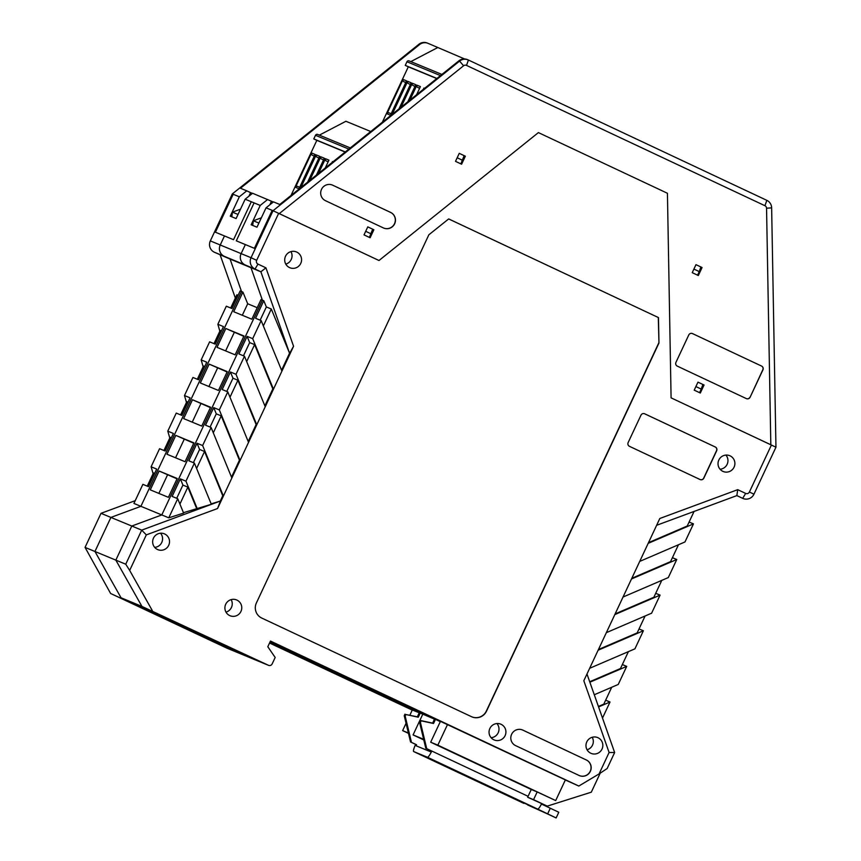 <?xml version="1.0" encoding="UTF-8"?>
<svg xmlns="http://www.w3.org/2000/svg" width="861" height="861" viewBox="0 0 861 861"><rect width="100%" height="100%" fill="white"/><g stroke="black" fill="none" stroke-linecap="round" stroke-linejoin="round"><path stroke-width="1.29" d="M240.488 209.18L232.459 212.15L231.803 216.8M232.459 212.15L238.023 214.443M261.378 217.801L253.349 220.782L252.693 225.421M253.349 220.782L258.903 223.074M464.585 58.957L428.401 43.491A8.556 8.416 112.4 0 0 428.035 43.341L427.347 43.05A8.556 8.416 112.4 0 0 418.876 44.288L232.341 193.908L233.191 194.263L232.341 193.908L210.332 240.897A8.556 8.416 112.4 0 0 214.324 252.219L230.07 259.064L224.237 256.309L230.07 259.064L241.521 291.535L140.903 506.322L110.908 517.418L94.947 551.492L121.067 597.792L237.076 652.347A2.852 2.809 112.4 0 0 237.206 652.401A2.852 2.809 -67.6 0 1 237.076 652.347L110.628 593.487L85.045 547.402L94.947 551.492L110.908 517.418L101.006 513.328L85.045 547.402M419.242 712.8L269.773 642.521L419.242 712.8L412.311 709.959L409.858 715.2M224.473 235.946L220.244 244.987A8.556 8.416 112.4 0 0 224.237 256.309A8.556 8.416 -67.6 0 1 220.244 244.987L224.473 235.946L215.411 232.212L233.191 194.263L215.411 232.212L233.535 239.692L224.473 235.946M412.236 710.11L269.547 643.016M110.628 593.487L226.637 648.032A2.852 2.809 112.4 0 0 226.884 648.139M408.383 732.98L402.636 730.612L408.469 733.357M406.058 723.294L402.636 730.612M235.354 298.057L220.168 254.964M238.11 295.291L236.883 294.785L230.694 308.012M242.91 292.105L240.133 290.964L231.91 308.518L226.325 306.204L217.855 324.274L223.44 326.588L215.218 344.142L209.632 341.828L201.173 359.909L206.758 362.212L198.536 379.766L192.939 377.462L184.48 395.533L190.066 397.836L181.843 415.389L176.257 413.086L167.787 431.157L173.384 433.46L165.161 451.013L159.565 448.71L151.106 466.78L156.691 469.084L148.469 486.648L142.883 484.334L133.929 503.437L140.903 506.322L241.521 291.535L230.07 259.064L260.872 271.785L289.608 353.344L271.29 308.991L266.35 306.946L263.789 300.737L262.401 300.155L250.96 267.685L245.116 264.94L250.96 267.685L262.401 300.155L161.793 514.943L262.401 300.155L261.023 299.585L251.832 319.205L233.718 311.725L242.91 292.105L247.699 303.761L257.224 307.7M101.006 513.328L135.231 500.661M219.846 331.151L217.855 324.274M203.164 366.775L201.173 359.909M186.471 402.399L184.48 395.533M169.789 438.023L167.787 431.157M147.253 486.142L153.441 472.915L154.668 473.41M153.097 473.658L151.106 466.78M163.934 450.518L170.134 437.28L171.35 437.786M221.417 330.915L220.201 330.409L214.002 343.636M188.042 402.162L186.826 401.656L180.627 414.884M204.735 366.538L203.508 366.033L197.309 379.26M590.366 771.316A8.556 8.416 112.4 0 0 586.373 759.994L522.875 730.128A8.556 8.416 112.4 0 0 511.542 734.476A8.556 8.416 112.4 0 0 515.621 745.626L579.119 775.481A8.556 8.416 112.4 0 0 590.366 771.316M579.41 775.61A8.556 8.416 112.4 0 0 590.226 771.262A8.556 8.416 112.4 0 0 586.233 759.929L522.735 730.074A8.556 8.416 112.4 0 0 522.444 729.945M491.104 737.705A8.556 8.416 112.4 0 0 496.948 723.541M489.866 728.471A8.556 8.416 112.4 0 0 494.225 739.965A8.556 8.416 112.4 0 0 505.106 735.638A8.556 8.416 112.4 0 0 500.758 724.155A8.556 8.416 112.4 0 0 489.866 728.471M285.798 264.123A8.556 8.416 112.4 0 0 290.964 251.616M285.518 256.244A8.556 8.416 112.4 0 0 289.877 267.739A8.556 8.416 112.4 0 0 300.758 263.412A8.556 8.416 112.4 0 0 296.41 251.929A8.556 8.416 112.4 0 0 285.518 256.244M720.065 469.234A8.556 8.416 112.4 0 0 725.92 455.082M718.838 460.011A8.556 8.416 112.4 0 0 723.197 471.494A8.556 8.416 112.4 0 0 734.078 467.179A8.556 8.416 112.4 0 0 729.719 455.684A8.556 8.416 112.4 0 0 718.838 460.011M587.062 749.78A8.556 8.416 112.4 0 0 592.228 737.274M586.782 741.913A8.556 8.416 112.4 0 0 591.141 753.397A8.556 8.416 112.4 0 0 602.022 749.081A8.556 8.416 112.4 0 0 597.674 737.586A8.556 8.416 112.4 0 0 586.782 741.913M153.462 538.157A8.556 8.416 112.4 0 0 157.821 549.641A8.556 8.416 112.4 0 0 168.702 545.325A8.556 8.416 112.4 0 0 164.354 533.831A8.556 8.416 112.4 0 0 153.462 538.157M154.7 547.381A8.556 8.416 112.4 0 0 160.544 533.228M225.991 612.128A8.556 8.416 112.4 0 0 231.157 599.622M225.711 604.261A8.556 8.416 112.4 0 0 230.07 615.744A8.556 8.416 112.4 0 0 240.951 611.428A8.556 8.416 112.4 0 0 236.592 599.934A8.556 8.416 112.4 0 0 225.711 604.261M273.045 210.719L272.194 210.364L273.045 210.719L459.58 61.109A8.556 8.416 -67.6 0 1 468.406 60.022L766.828 200.344A8.556 8.416 -67.6 0 1 771.639 207.845L775.955 447.203L671.085 397.857L667.426 193.273L538.394 132.594L378.991 260.506L273.045 210.719L251.035 257.708L256.653 260.313L278.663 213.334M233.191 194.263L239.336 196.803L230.274 216.165L236.097 218.565L245.159 199.203L260.226 205.424L251.154 224.786L256.976 227.196L266.049 207.835L273.475 201.872L279.782 204.477L458.891 60.819L459.58 61.109L463.584 65.77L279.255 213.614L378.991 260.506L538.394 132.594L667.426 193.273L671.085 397.857L770.821 444.76L766.548 208.222A2.852 2.809 -67.6 0 0 764.945 205.725L466.522 65.404L468.406 60.022M531.269 789.494L537.178 791.937L533.551 799.675L547.273 806.122L527.642 797.232L531.269 789.494L430.683 742.193L440.358 721.54L282.053 646.611M270.429 641.144L290.458 650.561L281.87 647.009M771.413 445.04L749.404 492.018A2.852 2.809 -67.6 0 1 745.658 493.407L737.705 489.672L659.827 518.483L583.823 680.75L609.104 752.492L599.073 773.921L578.818 786.05L270.462 641.058L267.803 646.729L275.176 657.47L272.162 663.906A2.852 2.809 -67.6 0 1 268.535 665.338L258.085 661.033A2.852 2.809 -67.6 0 1 257.966 660.979L141.947 606.424L257.966 660.979A2.852 2.809 112.4 0 0 258.214 661.076M268.535 665.338A2.852 2.809 -67.6 0 1 268.406 665.284L141.947 606.424L115.837 560.124L131.798 526.039L161.793 514.943L168.767 517.827L177.721 498.723L172.125 496.41L180.347 478.856L185.944 481.17L194.403 463.1L188.817 460.786L197.04 443.232L202.626 445.546L211.096 427.476L205.499 425.162L213.722 407.608L219.318 409.922L227.778 391.852L222.192 389.538L230.414 371.984L236 374.287L244.47 356.217L238.884 353.914L247.107 336.36L252.693 338.664L261.152 320.593L255.566 318.29L263.789 300.737M214.324 252.219L245.116 264.94A8.556 8.416 -67.6 0 1 241.123 253.608L245.363 244.578L241.123 253.608A8.556 8.416 112.4 0 0 245.116 264.94L255.028 269.03A8.556 8.416 -67.6 0 1 251.035 257.708L210.332 240.897M254.081 202.884L236.301 240.832L254.415 248.323L272.194 210.364L254.415 248.323L236.301 240.832L254.081 202.884L251.304 201.743L233.535 239.692L251.304 201.743M152.397 610.74L129.667 570.434L146.316 534.885L217.553 508.528L293.569 346.262L265.931 267.825L257.977 264.09A2.852 2.809 -67.6 0 1 256.653 260.313M448.678 218.931L428.843 234.805L256.395 602.937A11.408 11.225 112.4 0 0 261.722 618.037L471.516 716.696A11.408 11.225 112.4 0 0 486.519 711.143L658.966 343.012L658.471 317.591L448.678 218.931M628.143 442.565A2.852 2.809 112.4 0 0 629.466 446.332L700.079 479.534A2.852 2.809 112.4 0 0 703.835 478.156L716.653 450.787A2.852 2.809 112.4 0 0 715.319 447.01L644.706 413.807A2.852 2.809 112.4 0 0 640.961 415.196L628.143 442.565M578.818 786.05L565.354 779.98M537.178 791.937L555.7 800.569L565.376 779.915L270.236 641.542M430.683 742.193L437.851 745.152L447.526 724.499M555.7 800.569L437.851 745.152M533.551 799.675L527.642 797.232M586.976 674.012L614.646 752.525L607.156 768.529L599.073 773.921M600.225 773.146L591.303 792.185L547.273 806.122M689.091 522.067L693.46 523.875L684.99 541.946L639.723 561.415M672.398 557.702L676.768 559.499L668.308 577.57L623.03 597.039M655.716 593.326L660.086 595.123L651.616 613.193L606.348 632.663M639.023 628.95L643.393 630.758L634.934 648.828L589.656 668.287M622.342 664.574L626.711 666.382L618.241 684.452L594.284 694.752M605.649 700.197L610.018 702.006L602.506 718.052M737.705 489.672L736.865 495.602L656.652 525.285M775.955 447.203L753.956 494.192A8.556 8.416 -67.6 0 1 742.699 498.347L743.065 498.508M146.316 534.885L141.71 530.139L125.749 564.213L115.837 560.124L141.947 606.424L121.067 597.792L94.947 551.492L115.837 560.124L131.798 526.039L110.908 517.418L140.903 506.322L161.793 514.943L131.798 526.039L141.71 530.139L220.438 501.005L211.171 503.879M194.403 463.1L211.332 504.288L183.458 512.682M177.721 498.723L183.63 513.102L168.767 517.827M125.749 564.213L129.667 570.434M217.553 508.528L220.438 501.005M614.646 752.525L609.104 752.492M643.393 630.758L598.126 650.216M660.086 595.123L614.808 614.593M676.768 559.499L631.5 578.969M693.46 523.875L648.182 543.345M736.865 495.602L742.699 498.347L745.658 493.407M257.977 264.09L255.028 269.03L260.872 271.785L265.931 267.825M293.569 346.262L289.608 353.344M289.511 353.301L281.569 370.252M281.924 371.113L261.152 320.593M252.693 338.664L273.454 389.183L272.819 388.924L264.876 405.875M265.231 406.736L244.47 356.217M236 374.287L256.772 424.807L256.126 424.548L248.194 441.499M248.549 442.371L227.778 391.852M219.318 409.922L240.079 460.441L239.444 460.172L231.501 477.123M231.857 477.995L211.096 427.476M202.626 445.546L223.397 496.065L222.751 495.796L220.341 500.962M658.471 317.591L448.667 218.942M658.966 343.012L658.288 317.515M471.914 716.869A11.408 11.225 112.4 0 0 486.336 711.068L658.773 342.936M700.133 479.566A2.852 2.809 112.4 0 0 703.695 478.092L716.513 450.733A2.852 2.809 112.4 0 0 715.179 446.956L644.566 413.754A2.852 2.809 112.4 0 0 644.512 413.732M589.71 681.751L620.49 668.513L628.401 651.626M626.711 666.382L589.871 682.213M598.417 706.45L603.809 704.137L611.708 687.261M610.018 702.006L598.578 706.924M648.505 542.667L687.25 526.006L694.074 511.434M598.438 649.538L637.183 632.889L645.093 616.002M615.131 613.915L653.876 597.254L661.775 580.379M631.813 578.291L670.558 561.63L678.468 544.755M260.151 320.184L266.35 306.946M271.29 308.991L263.358 325.942M272.819 388.924L254.608 344.615L249.658 342.581L247.107 336.36M243.459 355.808L249.658 342.581M256.126 424.548L237.916 380.25L232.976 378.205L230.414 371.984M226.777 391.432L232.976 378.205M239.444 460.172L221.234 415.874L216.283 413.829L213.722 407.608M210.084 427.056L216.283 413.829M222.751 495.796L204.541 451.498L199.591 449.453L197.04 443.232M193.402 462.68L199.591 449.453M185.944 481.17L197.277 508.765M196.642 508.496L187.859 487.122L182.909 485.077L180.347 478.856M176.709 498.304L182.909 485.077M179.917 504.072L187.859 487.122M196.599 468.449L204.541 451.498M246.666 361.566L254.608 344.615M229.984 397.201L237.916 380.25M213.291 432.825L221.234 415.874M226.755 648.085L237.206 652.401A2.852 2.809 112.4 0 0 237.324 652.455M150.277 489.855L159.102 471.01L177.215 478.49L168.39 497.335L150.277 489.855M166.959 454.231L175.795 435.386L193.908 442.866L185.072 461.711L166.959 454.231M183.651 418.607L192.477 399.762L210.59 407.242L201.765 426.087L183.651 418.607M200.333 382.973L209.169 364.128L227.282 371.618L218.457 390.464L200.333 382.973M217.026 347.349L225.851 328.504L243.964 335.984L235.139 354.829L217.026 347.349M242.307 315.277L247.699 303.761M177.043 478.856L159.102 471.01M158.865 493.407L167.518 474.917M193.736 443.232L175.795 435.386M175.558 457.772L184.211 439.293M210.418 407.608L192.477 399.762M192.24 422.148L200.893 403.669M227.11 371.974L209.169 364.128M208.932 386.524L217.585 368.045M225.851 328.504L243.792 336.35M225.614 350.901L234.278 332.421M416.541 744.743L415.615 744.356A7.415 1.302 -64.8 0 0 413.667 751.556L427.443 757.25A7.415 1.302 -64.8 0 0 431.791 751.04L430.866 750.652L430.382 751.685L416.057 745.777L416.541 744.743L411.461 742.354L405.165 716.083L405.897 714.533L418.285 717.202L420.211 713.069L434.482 719.118M422.751 714.264L413.076 734.917L423.634 739.276M423.795 739.965L413.076 734.917M550.308 808.199L547.65 813.871L556.131 817.95L558.789 812.267L541.461 804.034M527.653 804.949L547.65 813.989L527.653 804.949M556.131 817.95L413.667 751.556A7.415 1.302 -64.8 0 0 413.678 751.567L523.908 803.399A7.415 1.302 115.2 0 1 523.897 803.399A7.415 1.302 115.2 0 1 523.886 803.388M528.073 796.317L426.712 748.65L420.416 722.379L421.147 720.829L433.524 723.498L435.462 719.376L434.536 718.989L432.609 723.122L420.222 720.453L419.49 721.992L425.786 748.263L430.866 750.652M547.65 813.871L537.673 809.092A7.415 1.302 -64.8 0 0 541.591 803.776M418.285 717.202L417.359 716.826L419.285 712.693L420.211 713.069M417.359 716.826L405.897 714.533M404.971 714.146L404.24 715.695L405.165 716.083M404.24 715.695L410.536 741.967L411.461 742.354M410.536 741.967L415.615 744.356M426.712 748.65L425.786 748.263M420.416 722.379L419.49 721.992M421.147 720.829L420.222 720.453M433.524 723.498L432.609 723.122M435.462 719.376L440.305 721.647M394.65 223.774A8.556 8.416 112.4 0 0 390.657 212.441L332.744 185.212A8.556 8.416 112.4 0 0 321.411 189.56A8.556 8.416 112.4 0 0 325.49 200.699L383.403 227.928A8.556 8.416 112.4 0 0 394.65 223.774M383.694 228.057A8.556 8.416 112.4 0 0 394.51 223.709A8.556 8.416 112.4 0 0 390.517 212.387L332.604 185.147A8.556 8.416 112.4 0 0 332.314 185.018M458.891 60.819A8.556 8.416 -67.6 0 1 467.362 59.581L468.05 59.861M382.37 122.197L408.308 66.814L405.262 65.382L406.952 61.766L440.455 75.607M409.201 60.937A1.711 1.679 112.4 0 0 406.952 61.766M410.826 61.605L437.399 47.732M428.035 43.341A8.556 8.416 112.4 0 0 419.565 44.578L240.456 188.236L246.763 190.841L239.336 196.803M291.018 195.469L316.837 140.354L313.781 138.922L315.481 135.306A1.711 1.679 112.4 0 1 317.655 134.445L350.298 147.92M319.345 135.145L345.918 121.272L370.747 131.518M695.892 386.578L701.252 389.086L702.845 384.512L704.061 385.018L697.97 382.155L694.224 390.151L700.316 393.014L704.061 385.018M692.233 272.657L698.325 275.531L702.07 267.523L695.979 264.661L692.233 272.657M693.901 269.084L699.261 271.592L700.854 267.018L702.07 267.523M436.764 78.566L408.308 66.814M401.054 107.216L412.279 83.237L415.788 84.69L407.77 101.824M392.218 114.298L407.662 81.332A1.711 1.679 112.4 0 0 408.458 83.603L410.363 84.496M407.662 81.332L411.171 82.785L398.934 108.916M403.034 79.427L406.553 80.869L390.464 115.213L386.955 113.76L403.034 79.427A1.711 1.679 112.4 0 0 403.841 81.687L405.746 82.591M423.311 89.361L423.924 88.048A1.711 1.679 112.4 0 0 423.773 88.984M409.89 100.124L416.896 85.153L420.416 86.595L416.595 94.742M266.049 207.835L272.194 210.364M248.926 196.19L250.583 192.638L246.763 190.841M250.583 192.638L252.413 193.391M245.159 199.203L252.585 193.251L273.292 202.012M318.527 173.395L325.426 158.693L328.934 160.146L325.243 168.013M309.702 180.487L320.798 156.777A1.711 1.679 112.4 0 0 321.594 159.048L323.51 159.942M320.798 156.777L324.317 158.23L316.407 175.095M300.866 187.569L316.181 154.872A1.711 1.679 112.4 0 0 316.977 157.143L318.893 158.037M316.181 154.872L319.689 156.325L307.581 182.188M297.723 186.471A1.711 1.679 112.4 0 0 295.474 187.3L311.564 152.967A1.711 1.679 112.4 0 0 312.36 155.228L314.265 156.132M311.564 152.967L315.072 154.42L298.982 188.753L295.474 187.3M331.959 162.632L332.443 161.588A1.711 1.679 112.4 0 0 332.281 162.374M345.153 152.053L316.837 140.354M369.38 237.399L372.652 229.252L373.868 229.747L367.776 226.884L364.02 234.881L370.122 237.754L373.868 229.747M459.257 153.344L455.501 161.341L461.604 164.214L465.349 156.207L459.257 153.344M460.85 163.859L464.133 155.701L465.349 156.207M688.768 334.983L675.95 362.341A2.852 2.809 112.4 0 0 677.273 366.119L746.358 398.6A2.852 2.809 112.4 0 0 750.114 397.222L762.932 369.853A2.852 2.809 112.4 0 0 761.598 366.076L692.513 333.594A2.852 2.809 112.4 0 0 688.768 334.983M463.584 65.77A2.852 2.809 -67.6 0 1 466.522 65.404M436.914 78.448L405.262 65.382M412.279 83.237A1.711 1.679 112.4 0 0 413.076 85.508L414.991 86.401M389.204 112.931A1.711 1.679 112.4 0 0 386.955 113.76M416.896 85.153A1.711 1.679 112.4 0 0 417.703 87.413L419.608 88.317M269.816 204.81L271.473 201.27M260.226 205.424L267.653 199.472M325.426 158.693A1.711 1.679 112.4 0 0 326.222 160.953L328.127 161.857M345.293 151.934L313.781 138.922M692.373 333.53L761.598 366.076M762.932 369.853L762.792 369.8A2.852 2.809 112.4 0 0 761.458 366.022M762.792 369.8L750.114 397.222M746.412 398.632A2.852 2.809 112.4 0 0 749.974 397.158M701.252 389.086L699.573 392.67M699.261 271.592L697.582 275.176M371.048 233.826L365.699 231.308M462.529 160.286L457.18 157.767M226.637 648.032L268.406 665.284M749.404 492.018L753.956 494.192M537.673 809.092L427.443 757.25M766.828 200.344L764.945 205.725M423.924 88.048L424.591 88.328M332.443 161.588L332.981 161.814M419.565 44.578L418.876 44.288M771.639 207.845L766.548 208.222M413.076 85.508L415.034 86.315M408.458 83.603L410.406 84.4M403.841 81.687L405.789 82.495M417.703 87.413L419.651 88.22M326.222 160.953L328.17 161.76M321.594 159.048L323.553 159.855M316.977 157.143L318.936 157.95M312.36 155.228L314.308 156.035M348.845 149.082L315.481 135.306M237.206 652.401L258.085 661.033M391.163 113.727L389.129 112.899M297.648 186.439L299.682 187.267M409.136 60.905L441.908 74.444"/></g></svg>

